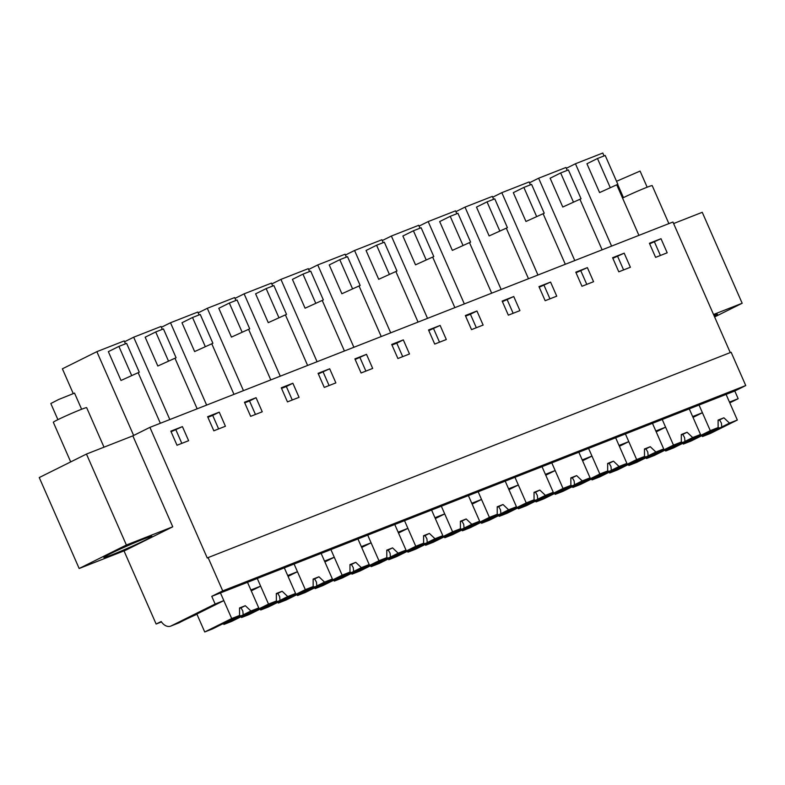 <?xml version="1.0" encoding="UTF-8"?>
<svg xmlns="http://www.w3.org/2000/svg" width="785" height="785" viewBox="0 0 785 785"><rect width="100%" height="100%" fill="white"/><g stroke="black" fill="none" stroke-linecap="round" stroke-linejoin="round"><path stroke-width="1.18" d="M196.956 614.262A25.375 1.109 156.3 0 0 179.235 622.75L170.679 626.126A11.206 7.516 -111.4 0 1 161.18 621.514L156.127 624.026L124.02 550.893M170.679 626.126A11.206 7.516 -111.4 0 0 171.081 625.949L215.139 604.028L211.764 596.345L222.724 590.889L208.103 557.595L207.26 558.007L149.906 427.364L132.842 435.861L172.759 526.794L125.551 550.285L79.167 568.497L39.25 477.555L86.458 454.064L132.842 435.861M156.127 624.026L161.465 621.936M215.139 604.028L223.833 600.613L220.457 592.93L734.789 390.999L745.75 385.553L731.129 352.249L208.103 557.595M204.728 631.974L231.703 618.551L239.543 615.469L212.568 628.893L204.728 631.974L196.858 614.037L223.833 600.613M211.764 596.345L220.457 592.93L231.703 618.551M222.724 590.889L745.75 385.553M730.256 352.593L672.941 222.018L149.906 427.364M182.424 426.608L170.836 431.161L177.017 445.252L188.616 440.699L182.424 426.608L171.091 431.75M409.495 353.976L403.313 339.885L391.715 344.438L397.907 358.529L409.495 353.976M354.899 358.892L361.09 372.983L372.679 368.43L366.497 354.339L354.899 358.892M483.128 325.068L476.937 310.988L465.348 315.541L471.53 329.622L483.128 325.068M428.531 329.985L434.713 344.075L446.312 339.522L440.13 325.441L428.531 329.985M262.239 411.791L256.057 397.701L244.459 402.254L250.65 416.344L262.239 411.791M225.423 426.245L219.241 412.154L207.642 416.707L213.834 430.798L225.423 426.245M318.092 373.346L324.274 387.437L335.872 382.884L329.68 368.793L318.092 373.346M299.056 397.338L292.874 383.247L281.275 387.8L287.457 401.891L299.056 397.338M581.97 286.27L593.568 281.717L587.386 267.626L575.788 272.179L581.97 286.27M624.193 253.172L612.604 257.725L618.786 271.816L630.384 267.263L624.193 253.172L612.859 258.304M508.346 315.168L519.935 310.625L513.753 296.534L502.155 301.087L508.346 315.168M550.57 282.08L538.971 286.633L545.163 300.714L556.751 296.171L550.57 282.08L539.226 287.212M661.009 238.718L649.411 243.271L655.603 257.362L667.191 252.809L661.009 238.718L649.676 243.85M673.608 223.548L702.251 212.303L742.168 303.245L714.615 316.954M172.759 526.794L126.375 545.006L86.458 454.064M126.375 545.006L79.167 568.497M109.782 554.004A26.248 1.148 156.3 0 0 103.855 557.438A26.248 1.148 156.3 0 0 119.673 551.669A26.248 1.148 156.3 0 0 146.01 539.776A26.248 1.148 156.3 0 0 151.937 536.341A26.248 1.148 156.3 0 0 136.119 542.111A26.248 1.148 156.3 0 0 109.782 554.004M737.341 420.034L710.366 433.457L702.526 436.538L729.5 423.115L737.341 420.034L726.096 394.413L729.471 402.106L738.165 398.692L734.789 390.999M738.165 398.692L729.795 402.852M258.756 607.924L231.781 621.347L223.941 624.428L250.915 611.005L258.756 607.924L247.511 582.313L250.886 589.996L255.763 588.083L260.649 586.159L257.274 578.476L268.519 604.097L276.359 601.016L276.33 593.519L282.129 591.242L287.732 596.551L295.572 593.47L284.327 567.859L287.702 575.542L292.579 573.629L297.456 571.706L294.081 564.022L305.326 589.643L313.166 586.562L313.146 579.065L318.945 576.789L324.548 582.097L332.389 579.016L321.143 553.405L324.509 561.089L329.396 559.175L334.273 557.252L330.897 549.569L342.142 575.189L349.982 572.108L349.963 564.611L355.762 562.335L361.355 567.643L369.195 564.562L357.95 538.952L361.326 546.635L371.089 542.808L367.714 535.115L378.959 560.735L386.799 557.654L386.779 550.157L392.569 547.881L398.172 553.189L406.012 550.118L394.767 524.498L398.142 532.181L407.906 528.354L404.53 520.661L415.775 546.282L423.615 543.2L423.586 535.704L429.385 533.427L434.988 538.736L442.828 535.664L431.583 510.044L434.959 517.727L444.712 513.9L441.337 506.207L452.582 531.828L460.422 528.747L460.402 521.25L466.202 518.973L471.805 524.282L479.645 521.211L468.4 495.59L471.765 503.273L481.529 499.446L478.153 491.763L489.398 517.374L497.239 514.303L497.219 506.796L503.018 504.519L508.611 509.828L516.452 506.757L505.206 481.136L508.582 488.82L518.345 484.993L514.97 477.309L526.215 502.92L534.055 499.849L534.035 492.342L539.825 490.066L545.428 495.374L553.268 492.303L542.023 466.683L545.398 474.366L555.162 470.539L551.786 462.856L563.031 488.466L570.872 485.395L570.842 477.888L576.641 475.612L582.244 480.92L590.084 477.849L578.839 452.229L582.215 459.912L591.968 456.085L588.593 448.402L599.838 474.012L607.678 470.941L607.659 463.435L613.458 461.158L619.061 466.476L626.901 463.395L615.656 437.775L619.022 445.458L623.908 443.545L628.785 441.631L625.409 433.948L636.655 459.559L644.495 456.487L644.475 448.981L650.274 446.714L655.867 452.023L663.708 448.941L652.463 423.321L655.838 431.004L665.601 427.177L662.226 419.494L673.471 445.105L681.311 442.034L681.292 434.537L687.081 432.26L692.684 437.569L700.524 434.488L689.279 408.867L692.655 416.56L702.418 412.724L699.042 405.04L710.288 430.661L718.128 427.58L718.098 420.083L723.898 417.806L729.5 423.115M181.826 443.368L175.899 429.856M402.705 356.645L396.778 343.143L391.97 345.027M403.313 339.885L396.778 343.143M366.497 354.339L355.163 359.481M365.888 371.099L359.962 357.597M476.338 327.738L470.411 314.236L465.603 316.12M476.937 310.988L470.411 314.236M440.13 325.441L428.787 330.573M439.522 342.191L433.595 328.689M255.449 414.46L249.522 400.958L244.714 402.842M256.057 397.701L249.522 400.958M218.632 428.914L212.706 415.412L207.907 417.296M219.241 412.154L212.706 415.412M329.68 368.793L318.347 373.935M329.082 385.553L323.155 372.051M292.265 400.007L286.339 386.505L281.53 388.389M292.874 383.247L286.339 386.505M587.386 267.626L576.043 272.758M586.778 284.376L580.851 270.874M623.594 269.922L617.667 256.42M513.753 296.534L502.42 301.666M513.145 313.284L507.218 299.782M549.961 298.83L544.034 285.328M660.401 255.468L654.474 241.966M713.526 314.491L742.168 303.245M73.182 393.422L62.388 368.813L96.859 351.66L124.207 340.925L125.482 343.82M138.17 372.738L160.356 423.262M96.859 351.66L133.646 435.459M121.008 380.47L139.279 372.188L121.008 380.47L108.359 351.651L118.898 346.401L131.546 375.22M308.633 269.471L317.748 264.938L345.096 254.203L346.362 257.097M359.059 286.015L381.235 336.549M317.748 264.938L353.888 347.284M341.887 293.747L360.158 285.475L341.887 293.747L329.239 264.928L339.777 259.688L352.426 288.507M271.826 283.925L280.932 279.391L308.279 268.656L309.545 271.551M322.242 300.469L344.419 350.993M280.932 279.391L317.081 361.738M305.08 308.201L323.341 299.919L305.08 308.201L292.422 279.382L302.961 274.142L315.619 302.961M382.266 240.563L391.372 236.03L418.719 225.295L419.995 228.19M432.682 257.107L454.868 307.641M391.372 236.03L427.521 318.376M415.52 264.839L433.791 256.567L415.52 264.839L402.872 236.02L413.41 230.78L426.059 259.599M345.449 255.017L354.565 250.484L381.902 239.749L383.178 242.643M395.875 271.561L418.052 322.095M354.565 250.484L390.704 332.83M378.704 279.293L396.974 271.021L378.704 279.293L366.055 250.474L376.594 245.234L389.242 274.053M161.376 327.286L170.492 322.753L197.84 312.018L199.105 314.913M211.803 343.83L233.979 394.355M170.492 322.753L206.632 405.089M194.631 351.562L212.902 343.28L194.631 351.562L181.983 322.743L192.521 317.503L205.17 346.322M124.57 341.74L133.676 337.207L161.023 326.472L162.289 329.366M174.986 358.284L197.163 408.808M133.676 337.207L169.825 419.543M157.824 366.016L176.085 357.734L157.824 366.016L145.166 337.197L155.705 331.957L168.363 360.766M235.009 298.378L244.115 293.845L271.463 283.11L272.738 286.005M285.426 314.922L307.612 365.447M244.115 293.845L280.265 376.182M268.264 322.655L286.535 314.373L268.264 322.655L255.616 293.835L266.154 288.595L278.803 317.415M198.193 312.832L207.309 308.299L234.646 297.564L235.922 300.459M248.619 329.376L270.796 379.901M207.309 308.299L243.448 390.636M231.447 337.108L249.718 328.827L231.447 337.108L218.799 308.289L229.338 303.049L241.986 331.869M492.705 197.202L501.821 192.668L529.159 181.934L530.434 184.838M543.132 213.755L565.308 264.28M501.821 192.668L537.961 275.015M525.96 221.478L544.231 213.206L525.96 221.478L513.312 192.659L523.85 187.419L536.498 216.238M529.522 182.748L538.628 178.215L565.975 167.48L567.251 170.384M579.938 199.302L602.124 249.826M538.628 178.215L574.777 260.561M562.776 207.024L581.047 198.752L562.776 207.024L550.128 178.215L560.667 172.965L573.315 201.784M419.082 226.109L428.188 221.576L455.536 210.841L456.801 213.736M469.499 242.663L491.675 293.188M428.188 221.576L464.337 303.923M452.337 250.386L470.598 242.114L452.337 250.386L439.678 221.566L450.217 216.326L462.875 245.146M455.889 211.656L465.005 207.122L492.352 196.387L493.618 199.292M506.315 228.209L528.491 278.734M465.005 207.122L501.144 289.469M489.143 235.932L507.414 227.66L489.143 235.932L476.495 207.112L487.034 201.873L499.682 230.692M566.338 168.294L575.444 163.761L602.792 153.026L604.058 155.93M616.755 184.848L638.931 235.372M575.444 163.761L611.593 246.107M599.593 192.58L617.854 184.298L599.593 192.58L586.935 163.761L597.473 158.511L610.131 187.33M714.33 316.326A26.248 1.148 156.3 0 0 717.48 314.304A26.248 1.148 156.3 0 0 713.859 315.246M693.027 417.394L702.418 412.724M656.211 431.848L665.601 427.177M619.394 446.302L628.785 441.631M582.578 460.756L591.968 456.085M545.771 475.21L555.162 470.539M508.955 489.663L518.345 484.993M472.138 504.117L481.529 499.446M435.322 518.571L444.712 513.9M398.515 533.025L407.906 528.354M361.699 547.479L371.089 542.808M324.882 561.932L334.273 557.252M288.066 576.386L297.456 571.706M251.259 590.84L260.649 586.159M139.279 372.188L126.62 343.369L118.898 346.401M360.158 285.475L347.51 256.656L339.777 259.688M323.341 299.919L310.693 271.1L302.961 274.142M433.791 256.567L421.133 227.748L413.41 230.78M396.974 271.021L384.326 242.202L376.594 245.234M212.902 343.28L200.254 314.461L192.521 317.503M176.085 357.734L163.437 328.915L155.705 331.957M286.535 314.373L273.877 285.554L266.154 288.595M249.718 328.827L237.07 300.007L229.338 303.049M544.231 213.206L531.582 184.387L523.85 187.419M581.047 198.752L568.389 169.933L560.667 172.965M470.598 242.114L457.949 213.294L450.217 216.326M507.414 227.66L494.766 198.84L487.034 201.873M617.854 184.298L605.206 155.479L597.473 158.511M104.003 447.175L86.654 407.65A18.202 0.795 156.3 0 0 75.684 411.654A18.202 0.795 156.3 0 0 57.423 419.897A18.202 0.795 156.3 0 0 53.321 422.281L70.709 461.904M57.904 419.661L50.819 403.519L58.571 399.526L74.536 393.108L81.62 409.25M668.879 223.617L652.198 185.613A18.202 0.795 156.3 0 0 641.227 189.617A18.202 0.795 156.3 0 0 622.966 197.859A18.202 0.795 156.3 0 0 622.564 198.065M616.539 181.286L640.079 171.071L647.164 187.213M223.941 624.428L223.117 623.643M239.543 615.469L239.523 607.973L245.312 605.696L250.915 611.005M241.24 615.823L239.297 615.597M243.193 614.851L242.81 610.995L240.995 607.845L245.312 605.696M240.995 607.845L239.523 608.355M276.359 601.016L249.375 614.439L241.544 617.52L241.172 616.676M241.544 617.52L268.519 604.097M295.572 593.47L268.598 606.893L260.757 609.974L259.933 609.189M260.757 609.974L287.732 596.551M278.047 601.369L276.104 601.143M280.01 600.397L279.627 596.541L277.811 593.391L282.129 591.242M277.811 593.391L276.34 593.902M313.166 586.562L286.191 599.985L278.351 603.066L277.988 602.223M278.351 603.066L305.326 589.643M332.389 579.016L305.404 592.439L297.574 595.521L296.74 594.736M297.574 595.521L324.548 582.097M314.863 586.915L312.921 586.689M316.816 585.944L316.443 582.087L314.618 578.938L318.945 576.789M314.618 578.938L313.146 579.448M349.982 572.108L323.008 585.532L315.168 588.613L314.795 587.769M315.168 588.613L342.142 575.189M369.195 564.562L342.221 577.986L334.381 581.067L333.556 580.282M334.381 581.067L361.355 567.643M351.68 572.461L349.737 572.236M353.633 571.49L353.26 567.634L351.435 564.484L355.762 562.335M351.435 564.484L349.963 565.004M386.799 557.654L359.824 571.078L351.984 574.159L351.611 573.315M351.984 574.159L378.959 560.735M406.012 550.118L379.037 563.532L371.197 566.613L370.373 565.828M371.197 566.613L398.172 553.189M388.497 558.007L386.554 557.782M390.449 557.036L390.066 553.18L388.251 550.03L392.569 547.881M388.251 550.03L386.779 550.55M423.615 543.2L396.631 556.624L388.801 559.705L388.428 558.861M388.801 559.705L415.775 546.282M442.828 535.664L415.854 549.088L408.014 552.159L407.189 551.374M408.014 552.159L434.988 538.736M425.303 543.554L423.36 543.328M427.266 542.582L426.883 538.726L425.068 535.576L429.385 533.427M425.068 535.576L423.596 536.096M460.422 528.747L433.448 542.17L425.607 545.251L425.244 544.407M425.607 545.251L452.582 531.828M479.645 521.211L452.66 534.634L444.83 537.705L443.996 536.92M444.83 537.705L471.805 524.282M462.12 529.1L460.177 528.874M464.072 528.128L463.7 524.272L461.874 521.122L466.202 518.973M461.874 521.122L460.402 521.642M497.239 514.303L470.264 527.716L462.424 530.797L462.051 529.953M462.424 530.797L489.398 517.374M516.452 506.757L489.477 520.18L481.637 523.252L480.812 522.467M481.637 523.252L508.611 509.828M498.936 514.646L496.993 514.42M500.889 513.675L500.516 509.818L498.691 506.678L503.018 504.519M498.691 506.678L497.219 507.188M534.055 499.849L507.081 513.272L499.24 516.344L498.867 515.5M499.24 516.344L526.215 502.92M553.268 492.303L526.293 505.726L518.453 508.798L517.629 508.023M518.453 508.798L545.428 495.374M535.753 500.192L533.81 499.966M537.705 499.221L537.323 495.364L535.507 492.224L539.825 490.066M535.507 492.224L534.035 492.735M570.872 485.395L543.887 498.818L536.057 501.89L535.684 501.056M536.057 501.89L563.031 488.466M590.084 477.849L563.11 491.273L555.27 494.344L554.445 493.569M555.27 494.344L582.244 480.92M572.559 485.738L570.616 485.513M574.522 484.767L574.139 480.911L572.324 477.771L576.641 475.612M572.324 477.771L570.852 478.281M607.678 470.941L580.704 484.365L572.864 487.436L572.5 486.602M572.864 487.436L599.838 474.012M626.901 463.395L599.917 476.819L592.086 479.89L591.252 479.115M592.086 479.89L619.061 466.476M609.376 471.285L607.433 471.059M611.329 470.313L610.956 466.457L609.131 463.317L613.458 461.158M609.131 463.317L607.659 463.827M644.495 456.487L617.52 469.911L609.68 472.982L609.307 472.148M609.68 472.982L636.655 459.559M663.708 448.941L636.733 462.365L628.893 465.446L628.069 464.661M628.893 465.446L655.867 452.023M646.192 456.841L644.249 456.605M648.145 455.859L647.772 452.003L645.947 448.863L650.274 446.714M645.947 448.863L644.475 449.373M681.311 442.034L654.337 455.457L646.497 458.528L646.124 457.694M646.497 458.528L673.471 445.105M700.524 434.488L673.55 447.911L665.709 450.992L664.885 450.207M665.709 450.992L692.684 437.569M683.009 442.387L681.066 442.151M684.962 441.405L684.579 437.559L682.764 434.409L687.081 432.26M682.764 434.409L681.292 434.919M718.128 427.58L691.143 441.003L683.313 444.075L682.94 443.24M683.313 444.075L710.288 430.661M702.526 436.538L701.702 435.753M719.816 427.933L717.873 427.697M721.778 426.952L721.395 423.105L719.58 419.955L723.898 417.806M719.58 419.955L718.108 420.466M179.235 622.75L171.081 625.949M623.447 197.624L617.648 184.406"/></g></svg>
